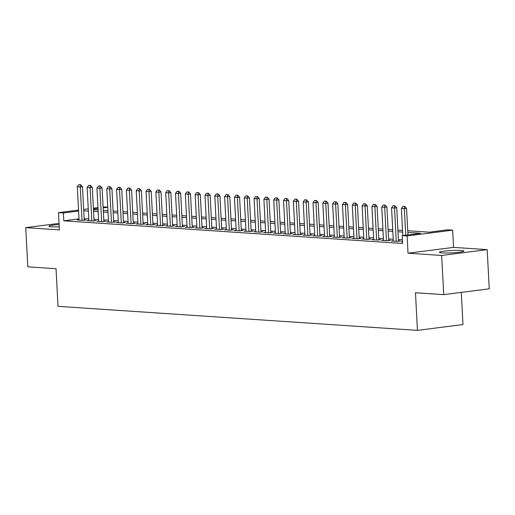 <?xml version="1.0" encoding="UTF-8"?>
<svg xmlns="http://www.w3.org/2000/svg" width="515" height="515" viewBox="0 0 515 515"><rect width="100%" height="100%" fill="white"/><g stroke="black" fill="none" stroke-linecap="round" stroke-linejoin="round"><path stroke-width="0.77" d="M461.26 250.47A12.296 1.165 -3 0 0 447.574 250.805A12.296 1.165 -3 0 0 439.379 252.337A12.296 1.165 -3 0 0 442.057 252.917A12.296 1.165 -3 0 0 455.743 252.575A12.296 1.165 -3 0 0 463.938 251.05A12.296 1.165 -3 0 0 461.26 250.47M59.109 224.553A12.296 1.165 -3 0 0 49.002 226.233A12.296 1.165 -3 0 0 51.687 226.812A12.296 1.165 -3 0 0 59.225 226.845M407.726 230.733L429.285 232.175L447.747 229.819L452.659 230.147L407.114 235.96L402.209 235.632L420.671 233.276L407.816 232.413M453.56 247.393L408.022 253.2L441.658 255.453L443.711 294.638L489.25 288.831L487.196 249.64L453.56 247.393L452.659 230.147M461.298 292.398L462.985 324.559L417.446 330.373L58.008 306.335L56.038 268.714L27.804 266.828L25.75 227.636L59.386 229.89L58.485 212.644L78.531 210.088M103.103 206.953L107.732 207.082M441.658 255.453L487.196 249.64M59.045 223.394L25.75 227.636M402.511 241.477L401.23 241.638L402.524 241.728M393.299 240.743L391.406 240.981L397.303 241.381L400.38 240.988L398.468 240.859M383.475 240.087L381.589 240.325L387.48 240.724L390.557 240.331L388.651 240.202M373.658 239.43L371.766 239.668L377.656 240.067L380.733 239.675L378.828 239.546M363.835 238.773L361.948 239.012L367.839 239.411L370.916 239.018L369.004 238.889M354.011 238.117L352.125 238.355L358.015 238.754L361.092 238.361L359.187 238.233M344.194 237.46L342.308 237.698L348.198 238.097L351.275 237.705L349.363 237.576M334.37 236.803L332.484 237.042L338.374 237.441L341.451 237.048L339.546 236.919M324.553 236.147L322.66 236.385L328.557 236.784L331.634 236.391L329.722 236.263M314.729 235.49L312.843 235.728L318.734 236.128L321.811 235.735L319.905 235.606M304.912 234.834L303.02 235.072L308.916 235.464L311.993 235.078L310.082 234.949M295.089 234.177L293.202 234.415L299.093 234.808L302.17 234.415L300.264 234.293M285.271 233.52L283.379 233.759L289.276 234.151L292.353 233.759L290.441 233.636M275.448 232.864L273.562 233.102L279.452 233.495L282.529 233.102L280.624 232.98M265.631 232.207L263.738 232.445L269.628 232.838L272.705 232.445L270.8 232.323M255.807 231.55L253.921 231.789L259.811 232.181L262.888 231.789L260.976 231.666M245.99 230.894L244.097 231.132L249.987 231.525L253.065 231.132L251.159 231.01M236.166 230.237L234.28 230.475L240.17 230.868L243.247 230.475L241.335 230.353M226.343 229.581L224.456 229.819L230.347 230.211L233.424 229.819L231.518 229.696M216.525 228.924L214.633 229.162L220.529 229.555L223.607 229.162L221.695 229.04M206.702 228.267L204.816 228.506L210.706 228.898L213.783 228.506L211.877 228.383M196.885 227.611L194.992 227.849L200.889 228.242L203.966 227.849L202.054 227.727M187.061 226.954L185.175 227.192L191.065 227.585L194.142 227.192L192.237 227.07M177.244 226.297L175.351 226.536L181.248 226.928L184.325 226.536L182.413 226.413M167.42 225.641L165.534 225.879L171.424 226.272L174.501 225.879L172.596 225.75M157.603 224.984L155.71 225.222L161.607 225.615L164.684 225.222L162.772 225.094M147.779 224.328L145.893 224.566L151.783 224.958L154.861 224.566L152.955 224.437M137.962 223.671L136.069 223.909L141.96 224.302L145.037 223.909L143.131 223.78M128.138 223.014L126.252 223.253L132.143 223.645L135.22 223.253L133.308 223.124M118.315 222.358L116.429 222.596L122.319 222.989L125.396 222.596L123.491 222.467M108.498 221.701L106.605 221.939L112.502 222.332L115.579 221.939L113.667 221.811M98.674 221.044L96.788 221.283L102.678 221.675L105.755 221.283L103.85 221.154M88.857 220.388L86.964 220.626L92.861 221.019L95.938 220.626L94.026 220.497M78.988 218.875L63.802 220.813L402.614 243.466L402.209 235.632M402.427 239.868L398.404 239.597M393.222 239.25L388.58 238.941M383.398 238.593L378.763 238.284M373.575 237.936L368.94 237.627M363.757 237.28L359.122 236.971M353.934 236.623L349.299 236.314M344.117 235.967L339.482 235.658M334.293 235.31L329.658 235.001M324.476 234.653L319.834 234.344M314.652 233.997L310.017 233.688M304.835 233.34L300.194 233.031M295.011 232.683L290.376 232.374M285.194 232.027L280.553 231.718M275.37 231.37L270.736 231.061M265.547 230.714L260.912 230.405M255.73 230.057L251.095 229.748M245.906 229.4L241.271 229.091M236.089 228.744L231.454 228.435M226.265 228.087L221.63 227.778M216.448 227.43L211.813 227.121M206.624 226.774L201.989 226.465M196.807 226.117L192.166 225.808M186.984 225.461L182.349 225.152M177.166 224.804L172.525 224.495M167.343 224.147L162.708 223.838M157.519 223.491L152.884 223.182M147.702 222.834L143.067 222.525M137.878 222.177L133.243 221.868M128.061 221.521L123.426 221.212M118.238 220.864L113.603 220.555M108.42 220.208L103.785 219.899M98.597 219.551L93.962 219.242M88.78 218.894L84.138 218.579M79.033 219.731L77.147 219.969L83.037 220.362L86.114 219.969L84.209 219.841M408.022 253.2L407.114 235.96M63.802 220.813L63.39 212.972L58.485 212.644M443.711 294.638L415.476 292.752L417.446 330.373M93.466 209.721L98.101 210.03M103.283 210.378L107.918 210.686M113.107 211.034L117.742 211.343M122.924 211.691L127.559 212M132.748 212.347L137.383 212.656M142.565 213.004L147.2 213.313M152.389 213.661L157.024 213.97M162.206 214.317L166.847 214.626M172.029 214.974L176.664 215.283M181.847 215.631L186.488 215.94M191.67 216.287L196.305 216.596M201.487 216.944L206.129 217.253M211.311 217.6L215.946 217.909M221.135 218.257L225.77 218.566M230.952 218.914L235.587 219.223M240.775 219.57L245.41 219.879M250.593 220.227L255.228 220.536M260.416 220.884L265.051 221.193M270.233 221.54L274.868 221.849M280.057 222.197L284.692 222.506M289.874 222.853L294.516 223.162M299.698 223.51L304.333 223.819M309.515 224.167L314.156 224.476M319.339 224.823L323.974 225.132M329.162 225.48L333.797 225.789M338.979 226.136L343.614 226.446M348.803 226.793L353.438 227.102M358.62 227.45L363.255 227.759M368.444 228.106L373.079 228.415M378.261 228.763L382.896 229.072M388.085 229.42L392.72 229.729M397.902 230.076L402.543 230.385M107.744 207.313L103.155 207.899M98.024 208.556L93.434 209.142M83.662 209.431L88.252 208.845M93.382 208.195L97.972 207.609M78.583 211.034L63.39 212.972M402.627 232.072L397.992 231.756M392.81 231.415L388.168 231.1M382.986 230.759L378.351 230.443M373.169 230.102L368.528 229.787M363.345 229.445L358.71 229.13M353.528 228.789L348.887 228.473M343.705 228.132L339.07 227.817M333.881 227.476L329.246 227.16M324.064 226.812L319.429 226.503M314.24 226.156L309.605 225.847M304.423 225.499L299.788 225.19M294.599 224.843L289.964 224.534M284.782 224.186L280.147 223.877M274.959 223.529L270.324 223.22M265.141 222.873L260.5 222.564M255.318 222.216L250.683 221.907M245.501 221.559L240.859 221.25M235.677 220.903L231.042 220.594M225.853 220.246L221.218 219.937M216.036 219.59L211.401 219.281M206.212 218.933L201.577 218.624M196.395 218.276L191.76 217.967M186.572 217.62L181.937 217.311M176.754 216.963L172.119 216.654M166.931 216.306L162.296 215.997M157.114 215.65L152.472 215.341M147.29 214.993L142.655 214.684M137.473 214.337L132.831 214.028M127.649 213.68L123.014 213.371M117.826 213.023L113.191 212.714M108.008 212.367L103.373 212.058M98.185 211.71L93.55 211.401M88.368 211.053L83.733 210.744M80.334 184.776L78.859 184.673L80.334 184.776L80.256 186.977L82.471 186.694L84.228 220.214M79.053 220.098L77.308 186.784L80.256 186.977L82.001 220.291M78.859 184.673L77.308 186.784M82.471 186.694L80.701 184.724M90.157 185.432L88.683 185.329L90.157 185.432L90.073 187.634L92.288 187.351L94.045 220.871M88.876 220.755L87.132 187.441L90.073 187.634L91.818 220.948M88.683 185.329L87.132 187.441M92.288 187.351L90.524 185.381M99.974 186.089L98.5 185.986L99.974 186.089L99.897 188.29L102.112 188.007L103.869 221.527M98.693 221.411L96.949 188.097L99.897 188.29L101.642 221.605M98.5 185.986L96.949 188.097M102.112 188.007L100.348 186.037M109.798 186.745L108.324 186.642L109.798 186.745L109.714 188.947L111.935 188.664L113.686 222.184M108.517 222.068L106.772 188.754L109.714 188.947L111.465 222.261M108.324 186.642L106.772 188.754M111.935 188.664L110.165 186.694M119.615 187.402L118.141 187.299L119.615 187.402L119.538 189.604L121.752 189.32L123.51 222.841M118.334 222.725L116.59 189.411L119.538 189.604L121.283 222.918M118.141 187.299L116.59 189.411M121.752 189.32L119.989 187.351M129.439 188.059L127.965 187.956L129.439 188.059L129.355 190.26L131.576 189.977L133.327 223.497M128.158 223.381L126.413 190.067L129.355 190.26L131.106 223.574M127.965 187.956L126.413 190.067M131.576 189.977L129.806 188.007M139.256 188.715L137.788 188.612L139.256 188.715L139.179 190.917L141.393 190.634L143.151 224.154M137.981 224.038L136.23 190.724L139.179 190.917L140.923 224.231M137.788 188.612L136.23 190.724M141.393 190.634L139.629 188.664M149.08 189.372L147.605 189.269L149.08 189.372L149.002 191.574L151.217 191.29L152.974 224.81M147.799 224.695L146.054 191.38L149.002 191.574L150.747 224.888M147.605 189.269L146.054 191.38M151.217 191.29L149.447 189.32M158.897 190.029L157.429 189.926L158.897 190.029L158.82 192.23L161.034 191.947L162.792 225.467M157.622 225.351L155.871 192.037L158.82 192.23L160.564 225.544M157.429 189.926L155.871 192.037M161.034 191.947L159.27 189.977M168.72 190.685L167.246 190.582L168.72 190.685L168.643 192.887L170.858 192.604L172.615 226.124M167.439 226.008L165.695 192.694L168.643 192.887L170.388 226.207M167.246 190.582L165.695 192.694M170.858 192.604L169.087 190.634M178.544 191.342L177.07 191.239L178.544 191.342L178.46 193.543L180.675 193.26L182.432 226.78M177.263 226.664L175.512 193.35L178.46 193.543L180.205 226.864M177.07 191.239L175.512 193.35M180.675 193.26L178.911 191.29M188.361 191.998L186.887 191.895L188.361 191.998L188.284 194.2L190.499 193.917L192.256 227.437M187.08 227.321L185.336 194.007L188.284 194.2L190.029 227.521M186.887 191.895L185.336 194.007M190.499 193.917L188.728 191.947M198.185 192.655L196.711 192.552L198.185 192.655L198.101 194.857L200.316 194.573L202.073 228.094M196.904 227.978L195.159 194.664L198.101 194.857L199.846 228.177M196.711 192.552L195.159 194.664M200.316 194.573L198.552 192.604M208.002 193.312L206.528 193.215L208.002 193.312L207.925 195.513L210.139 195.23L211.897 228.75M206.721 228.634L204.976 195.32L207.925 195.513L209.669 228.834M206.528 193.215L204.976 195.32M210.139 195.23L208.375 193.26M217.826 193.968L216.352 193.872L217.826 193.968L217.742 196.17L219.957 195.887L221.714 229.407M216.545 229.291L214.8 195.977L217.742 196.17L219.493 229.49M216.352 193.872L214.8 195.977M219.957 195.887L218.193 193.923M227.643 194.625L226.169 194.528L227.643 194.625L227.566 196.827L229.78 196.543L231.538 230.063M226.362 229.948L224.617 196.633L227.566 196.827L229.31 230.147M226.169 194.528L224.617 196.633M229.78 196.543L228.016 194.58M237.467 195.282L235.992 195.185L237.467 195.282L237.383 197.483L239.604 197.2L241.355 230.72M236.185 230.604L234.441 197.29L237.383 197.483L239.134 230.804M235.992 195.185L234.441 197.29M239.604 197.2L237.833 195.237M247.284 195.938L245.816 195.842L247.284 195.938L247.206 198.14L249.421 197.857L251.178 231.377M246.009 231.261L244.258 197.947L247.206 198.14L248.951 231.46M245.816 195.842L244.258 197.947M249.421 197.857L247.657 195.893M257.107 196.595L255.633 196.498L257.107 196.595L257.024 198.796L259.245 198.513L261.002 232.033M255.826 231.917L254.082 198.603L257.024 198.796L258.775 232.117M255.633 196.498L254.082 198.603M259.245 198.513L257.474 196.55M266.925 197.251L265.457 197.155L266.925 197.251L266.847 199.453L269.062 199.17L270.819 232.69M265.65 232.574L263.899 199.26L266.847 199.453L268.592 232.774M265.457 197.155L263.899 199.26M269.062 199.17L267.298 197.206M276.748 197.908L275.274 197.811L276.748 197.908L276.671 200.11L278.885 199.826L280.643 233.347M275.467 233.231L273.723 199.917L276.671 200.11L278.415 233.43M275.274 197.811L273.723 199.917M278.885 199.826L277.115 197.863M286.572 198.565L285.098 198.468L286.572 198.565L286.488 200.766L288.703 200.49L290.46 234.003M285.291 233.887L283.54 200.573L286.488 200.766L288.233 234.087M285.098 198.468L283.54 200.573M288.703 200.49L286.939 198.52M296.389 199.221L294.915 199.125L296.389 199.221L296.312 201.423L298.526 201.146L300.284 234.66M295.108 234.544L293.363 201.23L296.312 201.423L298.056 234.743M294.915 199.125L293.363 201.23M298.526 201.146L296.756 199.176M306.213 199.878L304.738 199.781L306.213 199.878L306.129 202.08L308.343 201.803L310.101 235.316M304.932 235.201L303.187 201.886L306.129 202.08L307.873 235.4M304.738 199.781L303.187 201.886M308.343 201.803L306.58 199.833M316.03 200.535L314.556 200.438L316.03 200.535L315.953 202.736L318.167 202.459L319.924 235.973M314.749 235.857L313.004 202.543L315.953 202.736L317.697 236.057M314.556 200.438L313.004 202.543M318.167 202.459L316.403 200.49M325.853 201.191L324.379 201.095L325.853 201.191L325.77 203.393L327.984 203.116L329.742 236.63M324.572 236.514L322.828 203.2L325.77 203.393L327.521 236.713M324.379 201.095L322.828 203.2M327.984 203.116L326.22 201.146M335.671 201.848L334.196 201.751L335.671 201.848L335.593 204.049L337.808 203.773L339.565 237.286M334.39 237.17L332.645 203.856L335.593 204.049L337.338 237.37M334.196 201.751L332.645 203.856M337.808 203.773L336.044 201.803M345.494 202.504L344.02 202.408L345.494 202.504L345.411 204.713L347.631 204.429L349.382 237.943M344.213 237.827L342.469 204.513L345.411 204.713L347.161 238.027M344.02 202.408L342.469 204.513M347.631 204.429L345.861 202.459M355.311 203.161L353.837 203.065L355.311 203.161L355.234 205.369L357.449 205.086L359.206 238.6M354.03 238.484L352.286 205.17L355.234 205.369L356.979 238.683M353.837 203.065L352.286 205.17M357.449 205.086L355.685 203.116M365.135 203.818L363.661 203.721L365.135 203.818L365.051 206.026L367.272 205.743L369.023 239.256M363.854 239.14L362.109 205.826L365.051 206.026L366.802 239.34M363.661 203.721L362.109 205.826M367.272 205.743L365.502 203.773M374.952 204.474L373.484 204.378L374.952 204.474L374.875 206.682L377.089 206.399L378.847 239.913M373.678 239.797L371.927 206.483L374.875 206.682L376.62 239.996M373.484 204.378L371.927 206.483M377.089 206.399L375.326 204.429M384.776 205.131L383.302 205.034L384.776 205.131L384.699 207.339L386.913 207.056L388.671 240.569M383.495 240.453L381.75 207.139L384.699 207.339L386.443 240.653M383.302 205.034L381.75 207.139M386.913 207.056L385.143 205.086M394.593 205.788L393.125 205.691L394.593 205.788L394.516 207.996L396.73 207.712L398.488 241.226M393.318 241.11L391.567 207.796L394.516 207.996L396.26 241.31M393.125 205.691L391.567 207.796M396.73 207.712L394.966 205.743M404.417 206.444L402.942 206.348L404.417 206.444L404.339 208.652L406.554 208.369L407.944 234.898M402.814 235.555L401.391 208.453L404.339 208.652L405.73 235.181M402.942 206.348L401.391 208.453M406.554 208.369L404.784 206.399"/></g></svg>
